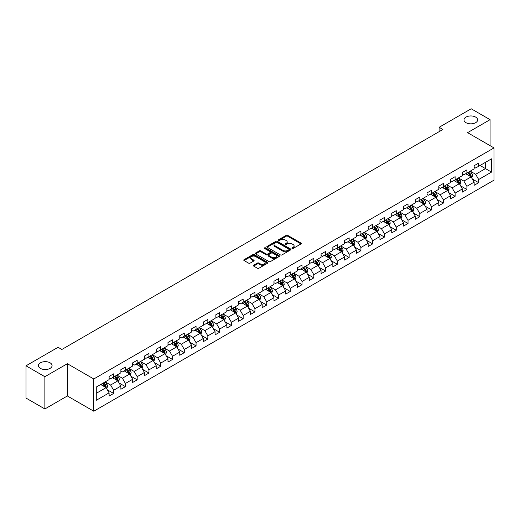 <?xml version="1.0" encoding="UTF-8"?>
<svg xmlns="http://www.w3.org/2000/svg" width="520" height="520" viewBox="0 0 520 520"><rect width="100%" height="100%" fill="white"/><g stroke="black" fill="none" stroke-linecap="round" stroke-linejoin="round"><path stroke-width="0.78" d="M292.103 248.463A0.734 0.423 0 0 0 293.137 248.463L301.008 243.919A1.047 0.605 0 0 0 301.32 243.49A1.047 0.605 0 0 0 301.008 243.061L287.677 235.365A1.047 0.605 0 0 0 286.195 235.365L278.324 239.909A0.734 0.423 0 0 0 279.357 240.506L280.377 239.922A3.354 1.937 0 0 1 285.116 239.922L286.228 240.558A3.354 1.937 0 0 1 287.209 241.93A3.354 1.937 0 0 1 286.228 243.302L285.214 243.886A0.734 0.423 0 0 0 286.247 244.484L287.267 243.9A3.354 1.937 0 0 1 292.012 243.9L293.118 244.536A3.354 1.937 0 0 1 294.106 245.908A3.354 1.937 0 0 1 293.118 247.28L292.103 247.864A0.734 0.423 0 0 0 292.103 248.463L292.103 247.864M50.083 362.804A6.832 3.946 0 0 0 42.634 361.953A6.832 3.946 0 0 0 38.415 365.593A6.832 3.946 0 0 0 40.417 368.381A6.832 3.946 0 0 0 47.866 369.239A6.832 3.946 0 0 0 52.078 365.593A6.832 3.946 0 0 0 50.083 362.804M475.657 117.098A6.832 3.946 0 0 0 468.215 116.246A6.832 3.946 0 0 0 463.996 119.892A6.832 3.946 0 0 0 465.998 122.681A6.832 3.946 0 0 0 473.441 123.533A6.832 3.946 0 0 0 477.659 119.892A6.832 3.946 0 0 0 475.657 117.098M253.669 265.219A1.047 0.605 0 0 0 253.357 265.649A1.047 0.605 0 0 0 253.669 266.078L257.406 268.236A1.047 0.605 0 0 0 258.889 268.236L267.631 263.192A1.047 0.605 0 0 0 267.937 262.762A1.047 0.605 0 0 0 267.631 262.334L254.293 254.631A1.047 0.605 0 0 0 252.817 254.631L244.069 259.682A1.047 0.605 0 0 0 243.763 260.111A1.047 0.605 0 0 0 244.069 260.539L248.593 263.146A1.047 0.605 0 0 0 250.075 263.146L253.812 260.988A1.047 0.605 0 0 0 254.124 260.559A1.047 0.605 0 0 0 253.812 260.13L251.576 258.837A2.801 1.619 0 0 1 250.75 257.692A2.801 1.619 0 0 1 252.48 256.197A2.801 1.619 0 0 1 255.535 256.548L264.316 261.619A2.801 1.619 0 0 1 265.135 262.762A2.801 1.619 0 0 1 263.406 264.257A2.801 1.619 0 0 1 260.351 263.906L258.889 263.062A1.047 0.605 0 0 0 257.406 263.062L253.669 265.219L253.669 266.078M67.366 363.721L44.87 376.707L26 365.813L26 398.06L44.87 408.96L67.366 395.974L93.782 411.223L93.782 378.976L67.366 363.721L67.366 395.974M490.074 145.645L490.074 119.672L467.578 132.659L494 147.914L93.782 378.976M490.074 119.672L471.204 108.778L439.121 127.296L439.121 131.657M26 365.813L58.078 347.288L61.854 349.473L442.897 129.48L439.121 127.296M280.449 254.936A1.047 0.605 0 0 0 281.931 254.936L290.673 249.886A1.047 0.605 0 0 0 290.986 249.457A1.047 0.605 0 0 0 290.673 249.028L277.342 241.332A1.047 0.605 0 0 0 275.86 241.332L267.111 246.376A1.047 0.605 0 0 0 266.806 246.805A1.047 0.605 0 0 0 267.111 247.234L280.449 254.936M264.849 248.625A0.734 0.423 0 0 1 265.596 248.722L265.596 247.852L279.156 255.684A1.047 0.605 0 0 1 279.461 256.113A1.047 0.605 0 0 1 279.156 256.536L270.413 261.586A1.047 0.605 0 0 1 268.931 261.586L255.593 253.883L255.593 253.032A1.047 0.605 0 0 0 255.288 253.461A1.047 0.605 0 0 0 255.593 253.883M255.593 253.032L259.337 250.868A1.047 0.605 0 0 1 260.819 250.868L266.227 253.994A1.047 0.605 0 0 0 267.709 253.994L270.192 252.558A1.047 0.605 0 0 0 270.498 252.135A1.047 0.605 0 0 0 270.192 251.706L264.557 248.456A0.734 0.423 0 0 1 265.596 247.852M93.782 411.223L494 180.161L494 147.914M107.335 389.805L113.64 393.445L113.64 390.26L120.88 386.081L120.88 389.259L125.411 386.646L125.411 383.461L132.659 379.281L132.659 382.46L137.189 379.847L137.189 376.662L144.437 372.482L144.437 375.661L148.96 373.048L148.96 369.863L156.208 365.684L156.208 368.862L160.738 366.249L160.738 363.071L167.986 358.885L167.986 362.063L172.517 359.45L172.517 356.272L179.758 352.085L179.758 355.264L184.288 352.651L184.288 349.473L191.536 345.287L191.536 348.465L196.066 345.852L196.066 342.674L203.314 338.488L203.314 341.673L207.838 339.053L207.838 335.875L215.085 331.689L215.085 334.874L219.615 332.254L219.615 329.075L226.863 324.889L226.863 328.075L231.394 325.455L231.394 322.276L238.641 318.091L238.641 321.276L243.165 318.656L243.165 315.478L250.413 311.292L250.413 314.476L254.943 311.864L254.943 308.678L262.19 304.493L262.19 307.678L266.721 305.065L266.721 301.88L273.962 297.7L273.962 300.878L278.493 298.266L278.493 295.081L285.74 290.901L285.74 294.079L290.271 291.467L290.271 288.281L297.518 284.102L297.518 287.281L302.042 284.668L302.042 281.483L309.289 277.303L309.289 280.481L313.82 277.869L313.82 274.683L321.067 270.504L321.067 273.683L325.598 271.07L325.598 267.891L332.839 263.705L332.839 266.883L337.37 264.271L337.37 261.092L344.617 256.906L344.617 260.084L349.147 257.471L349.147 254.293L356.395 250.107L356.395 253.292L360.919 250.672L360.919 247.494L368.166 243.308L368.166 246.493L372.697 243.874L372.697 240.695L379.945 236.509L379.945 239.694L384.475 237.075L384.475 233.896L391.723 229.71L391.723 232.895L396.247 230.275L396.247 227.097L403.494 222.911L403.494 226.096L408.025 223.483L408.025 220.298L415.272 216.112L415.272 219.297L419.803 216.684L419.803 213.499L427.043 209.319L427.043 212.498L431.574 209.885L431.574 206.7L438.822 202.52L438.822 205.699L443.352 203.086L443.352 199.901L450.6 195.722L450.6 198.9L455.124 196.287L455.124 193.102L462.371 188.922L462.371 192.101L466.901 189.488L466.901 186.303L474.149 182.124L474.149 185.302L478.679 182.689L478.679 179.511L491.51 172.1L491.51 158.847L485.472 162.338L485.472 168.61L491.51 172.1M113.64 393.445L109.109 396.058L109.109 392.873L96.278 400.283L96.278 387.036L109.109 379.626L109.109 376.447L113.64 373.834L113.64 377.013L120.88 372.827L120.88 369.649L125.411 367.036L125.411 370.214L132.659 366.028L132.659 362.85L137.189 360.237L137.189 363.415L144.437 359.229L144.437 356.05L148.96 353.438L148.96 356.616L156.208 352.437L156.208 349.251L160.738 346.638L160.738 349.817L167.986 345.637L167.986 342.453L172.517 339.84L172.517 343.018L179.758 338.839L179.758 335.654L184.288 333.041L184.288 336.219L191.536 332.039L191.536 328.855L196.066 326.242L196.066 329.42L203.314 325.24L203.314 322.056L207.838 319.442L207.838 322.627L215.085 318.442L215.085 315.257L219.615 312.644L219.615 315.829L226.863 311.642L226.863 308.464L231.394 305.844L231.394 309.03L238.641 304.844L238.641 301.665L243.165 299.046L243.165 302.231L250.413 298.044L250.413 294.866L254.943 292.247L254.943 295.432L262.19 291.245L262.19 288.067L266.721 285.447L266.721 288.632L273.962 284.447L273.962 281.268L278.493 278.655L278.493 281.834L285.74 277.647L285.74 274.469L290.271 271.856L290.271 275.034L297.518 270.849L297.518 267.67L302.042 265.057L302.042 268.236L309.289 264.056L309.289 260.871L313.82 258.258L313.82 261.437L321.067 257.257L321.067 254.072L325.598 251.459L325.598 254.638L332.839 250.458L332.839 247.273L337.37 244.66L337.37 247.839L344.617 243.659L344.617 240.474L349.147 237.861L349.147 241.04L356.395 236.86L356.395 233.675L360.919 231.062L360.919 234.247L368.166 230.061L368.166 226.876L372.697 224.263L372.697 227.448L379.945 223.262L379.945 220.083L384.475 217.464L384.475 220.649L391.723 216.463L391.723 213.285L396.247 210.665L396.247 213.85L403.494 209.664L403.494 206.486L408.025 203.866L408.025 207.051L415.272 202.865L415.272 199.686L419.803 197.067L419.803 200.252L427.043 196.066L427.043 192.888L431.574 190.275L431.574 193.453L438.822 189.267L438.822 186.089L443.352 183.475L443.352 186.654L450.6 182.468L450.6 179.29L455.124 176.677L455.124 179.855L462.371 175.669L462.371 172.49L466.901 169.878L466.901 173.056L474.149 168.877L474.149 165.691L478.679 163.078L478.679 166.257L491.51 158.847M112.431 377.709L117.865 380.848L110.617 385.034L105.183 381.894M109.109 377.884L110.617 378.755L113.64 377.013M110.617 385.034L113.64 390.26M117.865 380.848L120.88 386.081M124.202 370.91L129.642 374.049L122.395 378.235L116.961 375.096M120.88 371.085L122.395 371.956L125.411 370.214M122.395 378.235L125.411 383.461M129.642 374.049L132.659 379.281M135.98 364.111L141.414 367.25L134.167 371.436L128.733 368.297M132.659 364.286L134.167 365.157L137.189 363.415M134.167 371.436L137.189 376.662M141.414 367.25L144.437 372.482M147.758 357.312L153.192 360.451L145.945 364.637L140.511 361.498M144.437 357.487L145.945 358.358L148.96 356.616M145.945 364.637L148.96 369.863M153.192 360.451L156.208 365.684M159.53 350.519L164.964 353.652L157.722 357.838L152.282 354.699M156.208 350.688L157.722 351.559L160.738 349.817M157.722 357.838L160.738 363.071M164.964 353.652L167.986 358.885M171.308 343.72L176.742 346.853L169.494 351.039L164.06 347.9M167.986 343.889L169.494 344.767L172.517 343.018M169.494 351.039L172.517 356.272M176.742 346.853L179.758 352.085M183.079 336.921L188.519 340.054L181.272 344.24L175.838 341.101M179.758 337.097L181.272 337.968L184.288 336.219M181.272 344.24L184.288 349.473M188.519 340.054L191.536 345.287M194.857 330.122L200.291 333.262L193.044 337.441L187.609 334.301M191.536 330.298L193.044 331.168L196.066 329.42M193.044 337.441L196.066 342.674M200.291 333.262L203.314 338.488M206.635 323.323L212.069 326.463L204.822 330.642L199.388 327.502M203.314 323.499L204.822 324.37L207.838 322.627M204.822 330.642L207.838 335.875M212.069 326.463L215.085 331.689M218.406 316.524L223.841 319.663L216.6 323.843L211.159 320.71M215.085 316.7L216.6 317.57L219.615 315.829M216.6 323.843L219.615 329.075M223.841 319.663L226.863 324.889M230.185 309.725L235.619 312.865L228.371 317.044L222.937 313.911M226.863 309.901L228.371 310.772L231.394 309.03M228.371 317.044L231.394 322.276M235.619 312.865L238.641 318.091M241.963 302.926L247.397 306.065L240.149 310.245L234.715 307.112M238.641 303.101L240.149 303.972L243.165 302.231M240.149 310.245L243.165 315.478M247.397 306.065L250.413 311.292M253.734 296.127L259.168 299.267L251.921 303.453L246.487 300.313M250.413 296.303L251.921 297.173L254.943 295.432M251.921 303.453L254.943 308.678M259.168 299.267L262.19 304.493M265.512 289.328L270.946 292.468L263.699 296.654L258.264 293.514M262.19 289.503L263.699 290.375L266.721 288.632M263.699 296.654L266.721 301.88M270.946 292.468L273.962 297.7M277.284 282.529L282.718 285.668L275.476 289.855L270.036 286.715M273.962 282.704L275.476 283.575L278.493 281.834M275.476 289.855L278.493 295.081M282.718 285.668L285.74 290.901M289.062 275.73L294.495 278.87L287.248 283.056L281.814 279.916M285.74 275.906L287.248 276.776L290.271 275.034M287.248 283.056L290.271 288.281M294.495 278.87L297.518 284.102M300.839 268.931L306.274 272.07L299.026 276.257L293.592 273.117M297.518 269.106L299.026 269.978L302.042 268.236M299.026 276.257L302.042 281.483M306.274 272.07L309.289 277.303M312.611 262.139L318.045 265.272L310.798 269.458L305.364 266.318M309.289 262.308L310.798 263.178L313.82 261.437M310.798 269.458L313.82 274.683M318.045 265.272L321.067 270.504M324.389 255.339L329.823 258.472L322.575 262.659L317.142 259.519M321.067 255.508L322.575 256.386L325.598 254.638M322.575 262.659L325.598 267.891M329.823 258.472L332.839 263.705M336.161 248.541L341.601 251.674L334.353 255.859L328.919 252.72M332.839 248.709L334.353 249.587L337.37 247.839M334.353 255.859L337.37 261.092M341.601 251.674L344.617 256.906M347.938 241.742L353.373 244.875L346.125 249.061L340.691 245.921M344.617 241.917L346.125 242.788L349.147 241.04M346.125 249.061L349.147 254.293M353.373 244.875L356.395 250.107M359.716 234.942L365.151 238.082L357.903 242.261L352.469 239.122M356.395 235.118L357.903 235.989L360.919 234.247M357.903 242.261L360.919 247.494M365.151 238.082L368.166 243.308M371.488 228.144L376.922 231.283L369.681 235.463L364.24 232.33M368.166 228.319L369.681 229.19L372.697 227.448M369.681 235.463L372.697 240.695M376.922 231.283L379.945 236.509M383.266 221.344L388.7 224.484L381.453 228.664L376.019 225.531M379.945 221.52L381.453 222.391L384.475 220.649M381.453 228.664L384.475 233.896M388.7 224.484L391.723 229.71M395.038 214.546L400.478 217.685L393.231 221.864L387.797 218.732M391.723 214.721L393.231 215.592L396.247 213.85M393.231 221.864L396.247 227.097M400.478 217.685L403.494 222.911M406.816 207.747L412.25 210.886L405.002 215.072L399.568 211.933M403.494 207.922L405.002 208.793L408.025 207.051M405.002 215.072L408.025 220.298M412.25 210.886L415.272 216.112M418.594 200.947L424.028 204.087L416.78 208.273L411.346 205.133M415.272 201.123L416.78 201.994L419.803 200.252M416.78 208.273L419.803 213.499M424.028 204.087L427.043 209.319M430.365 194.149L435.799 197.288L428.558 201.474L423.118 198.334M427.043 194.324L428.558 195.195L431.574 193.453M428.558 201.474L431.574 206.7M435.799 197.288L438.822 202.52M442.143 187.35L447.577 190.489L440.329 194.675L434.896 191.536M438.822 187.525L440.329 188.396L443.352 186.654M440.329 194.675L443.352 199.901M447.577 190.489L450.6 195.722M453.921 180.55L459.355 183.69L452.107 187.876L446.674 184.737M450.6 180.726L452.107 181.597L455.124 179.855M452.107 187.876L455.124 193.102M459.355 183.69L462.371 188.922M465.693 173.752L471.126 176.891L463.879 181.077L458.445 177.938M462.371 173.927L463.879 174.798L466.901 173.056M463.879 181.077L466.901 186.303M471.126 176.891L474.149 182.124M480.038 165.477L485.472 168.61L475.657 174.278L470.223 171.139M474.149 167.128L475.657 167.999L478.679 166.257M475.657 174.278L478.679 179.511M44.87 376.707L44.87 408.96M96.278 393.315L106.087 387.647L100.653 384.507M106.087 387.647L109.109 392.873M472.375 179.049L478.679 182.689M460.597 185.848L466.901 189.488M448.825 192.647L455.124 196.287M437.047 199.446L443.352 203.086M425.269 206.245L431.574 209.885M413.498 213.044L419.803 216.684M401.719 219.843L408.025 223.483M389.948 226.642L396.247 230.275M378.17 233.441L384.475 237.075M366.392 240.233L372.697 243.874M354.621 247.033L360.919 250.672M342.843 253.832L349.147 257.471M331.071 260.631L337.37 264.271M319.293 267.43L325.598 271.07M307.515 274.228L313.82 277.869M295.744 281.028L302.042 284.668M283.966 287.827L290.271 291.467M272.188 294.625L278.493 298.266M260.416 301.425L266.721 305.065M248.638 308.224L254.943 311.864M236.867 315.022L243.165 318.656M225.089 321.822L231.394 325.455M213.311 328.614L219.615 332.254M201.539 335.413L207.838 339.053M189.761 342.212L196.066 345.852M177.989 349.011L184.288 352.651M166.212 355.81L172.517 359.45M154.434 362.609L160.738 366.249M142.662 369.408L148.96 373.048M130.884 376.207L137.189 379.847M119.112 383.006L125.411 386.646M292.396 248.567L293.118 248.15A3.354 1.937 0 0 0 294.106 246.779L294.106 245.908M287.209 241.93L287.209 242.801A3.354 1.937 0 0 1 286.228 244.172L285.506 244.589M300.995 243.925L287.677 236.236A1.047 0.605 0 0 0 286.195 236.236L278.616 240.611M290.661 249.893L277.342 242.203A1.047 0.605 0 0 0 275.86 242.203L267.131 247.24L267.111 246.376M288.821 249.756A0.734 0.423 0 0 0 288.821 249.158L277.115 242.398A0.734 0.423 0 0 0 276.081 242.398L275.002 243.022A3.354 1.937 0 0 0 274.021 244.387A3.354 1.937 0 0 0 275.002 245.758L283.01 250.38A3.354 1.937 0 0 0 287.749 250.38L288.821 249.756L288.821 250.627A0.734 0.423 0 0 0 289.036 250.328L289.036 249.457M274.021 244.387L274.021 245.258A3.354 1.937 0 0 0 275.002 246.63L275.002 245.758M288.821 250.627L287.749 251.251A3.354 1.937 0 0 1 283.01 251.251L275.002 246.63M255.606 253.897L259.337 251.739L259.337 250.868M270.498 252.135L270.498 253.006A1.047 0.605 0 0 1 270.192 253.429L267.709 254.865A1.047 0.605 0 0 1 266.227 254.865L260.819 251.739A1.047 0.605 0 0 0 259.337 251.739M265.596 248.722L279.142 256.548M271.837 257.231A2.801 1.619 0 0 0 274.892 257.582A2.801 1.619 0 0 0 276.62 256.087A2.801 1.619 0 0 0 275.802 254.943L272.708 253.156A1.047 0.605 0 0 0 271.226 253.156L268.743 254.592A1.047 0.605 0 0 0 268.437 255.021A1.047 0.605 0 0 0 268.743 255.45L271.837 257.231L271.837 258.102A2.801 1.619 0 0 0 274.892 258.453A2.801 1.619 0 0 0 276.62 256.958L276.62 256.087M268.437 255.021L268.437 255.892A1.047 0.605 0 0 0 268.743 256.321L268.743 255.45M271.837 258.102L268.743 256.321M265.135 262.762L265.135 263.633A2.801 1.619 0 0 1 263.406 265.128A2.801 1.619 0 0 1 260.351 264.778L258.889 263.933A1.047 0.605 0 0 0 257.406 263.933L253.682 266.084M250.75 257.692L250.75 258.564A2.801 1.619 0 0 0 251.576 259.708L251.576 258.837M253.799 260.995L251.576 259.708M267.618 263.198L254.293 255.508A1.047 0.605 0 0 0 252.817 255.508L244.088 260.546L244.069 259.682M471.725 177.925L472.622 175.662A2.827 1.631 -120 0 0 471.718 173.258L470.165 171.178M467.447 174.766L466.388 173.355M467.825 172.523L469.378 174.603A2.827 1.631 60 0 1 470.191 176.306L471.094 175.786A2.827 1.631 -120 0 0 470.288 174.083L468.728 172.003M468.019 172.412L469.749 174.72A1.443 0.832 60 0 1 470.009 175.156L471.094 175.786M459.947 184.724L460.85 182.462A2.827 1.631 -120 0 0 459.947 180.05L458.387 177.977M455.669 181.565L454.61 180.154M456.047 179.322L457.606 181.402A2.827 1.631 60 0 1 458.413 183.105L459.322 182.585A2.827 1.631 -120 0 0 458.51 180.882L456.95 178.802M456.241 179.212L457.971 181.519A1.443 0.832 60 0 1 458.237 181.955L459.322 182.585M448.175 191.522L449.072 189.261A2.827 1.631 -120 0 0 448.168 186.849L446.609 184.769M443.898 188.364L442.839 186.953M444.269 186.121L445.829 188.201A2.827 1.631 60 0 1 446.641 189.904L447.544 189.384A2.827 1.631 -120 0 0 446.732 187.681L445.178 185.601M444.47 186.011L446.199 188.318A1.443 0.832 60 0 1 446.459 188.754L447.544 189.384M436.397 198.322L437.294 196.06A2.827 1.631 -120 0 0 436.391 193.648L434.837 191.568M432.12 195.162L431.06 193.752M432.497 192.92L434.05 195A2.827 1.631 60 0 1 434.863 196.703L435.767 196.177A2.827 1.631 -120 0 0 434.96 194.48L433.401 192.4M432.692 192.81L434.421 195.117A1.443 0.832 60 0 1 434.681 195.553L435.767 196.177M424.625 205.12L425.522 202.858A2.827 1.631 -120 0 0 424.619 200.447L423.059 198.367M420.342 201.962L419.289 200.551M420.719 199.719L422.279 201.799A2.827 1.631 60 0 1 423.085 203.502L423.995 202.975A2.827 1.631 -120 0 0 423.183 201.279L421.629 199.199M420.914 199.608L422.643 201.916A1.443 0.832 60 0 1 422.91 202.352L423.995 202.975M412.848 211.919L413.745 209.658A2.827 1.631 -120 0 0 412.841 207.246L411.288 205.166M408.571 208.761L407.511 207.344M408.947 206.518L410.501 208.598A2.827 1.631 60 0 1 411.313 210.301L412.217 209.775A2.827 1.631 -120 0 0 411.411 208.078L409.851 205.998M409.143 206.408L410.872 208.715A1.443 0.832 60 0 1 411.132 209.15L412.217 209.775M401.07 218.719L401.966 216.457A2.827 1.631 -120 0 0 401.07 214.045L399.51 211.965M396.793 215.56L395.733 214.143M397.169 213.317L398.729 215.397A2.827 1.631 60 0 1 399.536 217.1L400.446 216.573A2.827 1.631 -120 0 0 399.633 214.87L398.073 212.797M397.365 213.2L399.094 215.508A1.443 0.832 60 0 1 399.353 215.95L400.446 216.573M389.298 225.518L390.195 223.256A2.827 1.631 -120 0 0 389.291 220.844L387.731 218.764M385.015 222.358L383.962 220.942M385.392 220.116L386.951 222.196A2.827 1.631 60 0 1 387.764 223.899L388.668 223.373A2.827 1.631 -120 0 0 387.855 221.669L386.301 219.589M385.593 219.999L387.322 222.306A1.443 0.832 60 0 1 387.582 222.749L388.668 223.373M377.52 232.317L378.417 230.055A2.827 1.631 -120 0 0 377.513 227.643L375.96 225.563M373.243 229.158L372.184 227.74M373.62 226.915L375.174 228.995A2.827 1.631 60 0 1 375.986 230.698L376.89 230.172A2.827 1.631 -120 0 0 376.084 228.469L374.524 226.389M373.815 226.798L375.544 229.106A1.443 0.832 60 0 1 375.804 229.547L376.89 230.172M365.749 239.109L366.646 236.847A2.827 1.631 -120 0 0 365.742 234.442L364.182 232.362M361.465 235.95L360.406 234.54M361.842 233.714L363.402 235.794A2.827 1.631 60 0 1 364.208 237.49L365.118 236.971A2.827 1.631 -120 0 0 364.306 235.268L362.746 233.188M362.037 233.597L363.766 235.905A1.443 0.832 60 0 1 364.032 236.347L365.118 236.971M353.971 245.908L354.868 243.646A2.827 1.631 -120 0 0 353.964 241.241L352.404 239.161M349.694 242.749L348.634 241.339M350.064 240.513L351.624 242.593A2.827 1.631 60 0 1 352.437 244.29L353.34 243.769A2.827 1.631 -120 0 0 352.534 242.067L350.974 239.987M350.266 240.396L351.995 242.703A1.443 0.832 60 0 1 352.255 243.139L353.34 243.769M342.193 252.707L343.09 250.445A2.827 1.631 -120 0 0 342.193 248.04L340.632 245.96M337.916 249.548L336.856 248.138M338.293 247.312L339.853 249.392A2.827 1.631 60 0 1 340.659 251.089L341.562 250.569A2.827 1.631 -120 0 0 340.756 248.865L339.196 246.786M338.488 247.195L340.216 249.503A1.443 0.832 60 0 1 340.476 249.938L341.562 250.569M330.421 259.506L331.318 257.244A2.827 1.631 -120 0 0 330.414 254.839L328.855 252.759M326.137 256.347L325.084 254.936M326.514 254.111L328.075 256.185A2.827 1.631 60 0 1 328.887 257.887L329.791 257.368A2.827 1.631 -120 0 0 328.978 255.665L327.425 253.585M326.716 253.994L328.439 256.302A1.443 0.832 60 0 1 328.705 256.737L329.791 257.368M318.643 266.305L319.54 264.043A2.827 1.631 -120 0 0 318.637 261.638L317.083 259.558M314.366 263.146L313.307 261.736M314.743 260.904L316.297 262.983A2.827 1.631 60 0 1 317.109 264.687L318.012 264.167A2.827 1.631 -120 0 0 317.207 262.464L315.647 260.383M314.938 260.793L316.667 263.101A1.443 0.832 60 0 1 316.927 263.536L318.012 264.167M306.865 273.104L307.769 270.842A2.827 1.631 -120 0 0 306.865 268.437L305.305 266.357M302.588 269.945L301.529 268.534M302.965 267.703L304.525 269.783A2.827 1.631 60 0 1 305.331 271.486L306.241 270.966A2.827 1.631 -120 0 0 305.428 269.262L303.869 267.183M303.16 267.592L304.889 269.9A1.443 0.832 60 0 1 305.156 270.335L306.241 270.966M295.094 279.903L295.99 277.641A2.827 1.631 -120 0 0 295.087 275.23L293.527 273.15M290.817 276.744L289.757 275.334M291.187 274.502L292.747 276.582A2.827 1.631 60 0 1 293.56 278.284L294.463 277.764A2.827 1.631 -120 0 0 293.651 276.062L292.097 273.981M291.389 274.391L293.118 276.699A1.443 0.832 60 0 1 293.377 277.134L294.463 277.764M283.315 286.702L284.213 284.44A2.827 1.631 -120 0 0 283.309 282.029L281.756 279.949M279.038 283.543L277.979 282.132M279.416 281.3L280.969 283.381A2.827 1.631 60 0 1 281.781 285.084L282.685 284.564A2.827 1.631 -120 0 0 281.879 282.861L280.319 280.781M279.611 281.19L281.339 283.498A1.443 0.832 60 0 1 281.6 283.933L282.685 284.564M271.544 293.501L272.441 291.239A2.827 1.631 -120 0 0 271.538 288.828L269.978 286.748M267.261 290.342L266.208 288.932M267.637 288.1L269.197 290.18A2.827 1.631 60 0 1 270.003 291.882L270.913 291.356A2.827 1.631 -120 0 0 270.101 289.659L268.548 287.579M267.839 287.989L269.562 290.297A1.443 0.832 60 0 1 269.828 290.732L270.913 291.356M259.766 300.3L260.663 298.038A2.827 1.631 -120 0 0 259.76 295.627L258.206 293.547M255.489 297.141L254.43 295.724M255.866 294.899L257.419 296.978A2.827 1.631 60 0 1 258.232 298.682L259.136 298.155A2.827 1.631 -120 0 0 258.329 296.459L256.769 294.378M256.061 294.788L257.79 297.096A1.443 0.832 60 0 1 258.05 297.531L259.136 298.155M247.988 307.099L248.892 304.837A2.827 1.631 -120 0 0 247.988 302.425L246.428 300.346M243.711 303.94L242.651 302.523M244.088 301.697L245.648 303.778A2.827 1.631 60 0 1 246.454 305.481L247.364 304.954A2.827 1.631 -120 0 0 246.552 303.257L244.992 301.178M244.283 301.587L246.012 303.888A1.443 0.832 60 0 1 246.272 304.33L247.364 304.954M236.217 313.898L237.114 311.636A2.827 1.631 -120 0 0 236.21 309.225L234.65 307.144M231.94 310.739L230.88 309.322M232.31 308.497L233.87 310.577A2.827 1.631 60 0 1 234.683 312.28L235.586 311.753A2.827 1.631 -120 0 0 234.774 310.05L233.22 307.97M232.511 308.38L234.24 310.687A1.443 0.832 60 0 1 234.5 311.129L235.586 311.753M224.439 320.697L225.336 318.435A2.827 1.631 -120 0 0 224.432 316.024L222.879 313.944M220.161 317.538L219.102 316.121M220.539 315.296L222.092 317.375A2.827 1.631 60 0 1 222.905 319.079L223.808 318.552A2.827 1.631 -120 0 0 223.002 316.849L221.442 314.769M220.733 315.178L222.463 317.486A1.443 0.832 60 0 1 222.722 317.928L223.808 318.552M212.667 327.496L213.564 325.228A2.827 1.631 -120 0 0 212.661 322.822L211.1 320.743M208.383 324.337L207.324 322.92M208.761 322.094L210.321 324.175A2.827 1.631 60 0 1 211.127 325.877L212.036 325.351A2.827 1.631 -120 0 0 211.224 323.648L209.664 321.568M208.956 321.978L210.685 324.285A1.443 0.832 60 0 1 210.951 324.727L212.036 325.351M200.889 334.288L201.786 332.026A2.827 1.631 -120 0 0 200.883 329.622L199.329 327.542M196.612 331.13L195.553 329.719M196.989 328.894L198.542 330.974A2.827 1.631 60 0 1 199.355 332.67L200.258 332.15A2.827 1.631 -120 0 0 199.453 330.447L197.893 328.367M197.184 328.776L198.913 331.084A1.443 0.832 60 0 1 199.173 331.526L200.258 332.15M189.111 341.088L190.008 338.825A2.827 1.631 -120 0 0 189.111 336.421L187.551 334.341M184.834 337.928L183.775 336.518M185.211 335.693L186.771 337.772A2.827 1.631 60 0 1 187.577 339.469L188.487 338.949A2.827 1.631 -120 0 0 187.675 337.246L186.114 335.166M185.406 335.575L187.135 337.883A1.443 0.832 60 0 1 187.395 338.319L188.487 338.949M177.339 347.887L178.237 345.625A2.827 1.631 -120 0 0 177.333 343.219L175.773 341.14M173.056 344.728L172.003 343.317M173.433 342.491L174.993 344.572A2.827 1.631 60 0 1 175.806 346.268L176.709 345.748A2.827 1.631 -120 0 0 175.897 344.045L174.343 341.965M173.635 342.375L175.364 344.682A1.443 0.832 60 0 1 175.624 345.118L176.709 345.748M165.562 354.685L166.458 352.424A2.827 1.631 -120 0 0 165.555 350.019L164.001 347.938M161.285 351.526L160.225 350.116M161.662 349.284L163.215 351.364A2.827 1.631 60 0 1 164.028 353.067L164.931 352.547A2.827 1.631 -120 0 0 164.125 350.844L162.565 348.764M161.857 349.174L163.585 351.481A1.443 0.832 60 0 1 163.845 351.916L164.931 352.547M153.784 361.485L154.687 359.223A2.827 1.631 -120 0 0 153.784 356.818L152.224 354.738M149.506 358.325L148.447 356.915M149.883 356.083L151.444 358.163A2.827 1.631 60 0 1 152.25 359.866L153.16 359.346A2.827 1.631 -120 0 0 152.347 357.643L150.787 355.563M150.078 355.973L151.808 358.28A1.443 0.832 60 0 1 152.074 358.716L153.16 359.346M142.012 368.284L142.909 366.022A2.827 1.631 -120 0 0 142.006 363.61L140.446 361.53M137.735 365.125L136.675 363.714M138.106 362.882L139.666 364.962A2.827 1.631 60 0 1 140.478 366.665L141.381 366.145A2.827 1.631 -120 0 0 140.569 364.442L139.016 362.362M138.307 362.772L140.036 365.079A1.443 0.832 60 0 1 140.296 365.515L141.381 366.145M130.234 375.082L131.131 372.821A2.827 1.631 -120 0 0 130.234 370.409L128.674 368.329M125.957 371.924L124.898 370.513M126.334 369.681L127.894 371.761A2.827 1.631 60 0 1 128.7 373.464L129.603 372.944A2.827 1.631 -120 0 0 128.798 371.241L127.238 369.161M126.529 369.571L128.258 371.878A1.443 0.832 60 0 1 128.518 372.313L129.603 372.944M118.463 381.882L119.359 379.62A2.827 1.631 -120 0 0 118.456 377.208L116.896 375.128M114.179 378.723L113.126 377.312M114.556 376.48L116.116 378.56A2.827 1.631 60 0 1 116.922 380.263L117.832 379.737A2.827 1.631 -120 0 0 117.02 378.04L115.466 375.96M114.758 376.37L116.48 378.677A1.443 0.832 60 0 1 116.747 379.113L117.832 379.737M106.684 388.681L107.581 386.418A2.827 1.631 -120 0 0 106.678 384.007L105.124 381.927M102.408 385.522L101.348 384.111M102.784 383.279L104.338 385.359A2.827 1.631 60 0 1 105.151 387.062L106.054 386.536A2.827 1.631 -120 0 0 105.248 384.839L103.688 382.759M102.98 383.168L104.709 385.476A1.443 0.832 60 0 1 104.969 385.912L106.054 386.536M293.118 248.15L293.118 247.28M285.214 244.484L285.214 243.886M286.228 244.172L286.228 243.302M278.324 240.506L278.324 239.909M286.195 236.236L286.195 235.365M287.677 236.236L287.677 235.365M301.008 243.919L301.008 243.061M275.86 242.203L275.86 241.332M277.342 242.203L277.342 241.332M290.673 249.886L290.673 249.028M283.01 251.251L283.01 250.38M287.749 251.251L287.749 250.38M260.819 251.739L260.819 250.868M266.227 254.865L266.227 253.994M267.709 254.865L267.709 253.994M270.192 253.429L270.192 252.558M279.156 256.536L279.156 255.684M257.406 263.933L257.406 263.062M258.889 263.933L258.889 263.062M260.351 264.778L260.351 263.906M253.812 260.988L253.812 260.13M252.817 255.508L252.817 254.631M254.293 255.508L254.293 254.631M267.631 263.192L267.631 262.334M470.847 176.728L472.602 175.721M470.288 174.083L471.718 173.258M468.273 175.247L469.378 174.603M459.075 183.528L460.831 182.514M458.51 180.882L459.947 180.05M456.495 182.046L457.606 181.402M447.298 190.327L449.053 189.312M446.732 187.681L448.168 186.849M444.724 188.844L445.829 188.201M435.519 197.125L437.275 196.112M434.96 194.48L436.391 193.648M432.946 195.637L434.05 195M423.748 203.925L425.503 202.911M423.183 201.279L424.619 200.447M421.174 202.436L422.279 201.799M411.97 210.724L413.725 209.709M411.411 208.078L412.841 207.246M409.396 209.235L410.501 208.598M400.199 217.522L401.954 216.508M399.633 214.87L401.07 214.045M397.618 216.034L398.729 215.397M388.421 224.322L390.175 223.308M387.855 221.669L389.291 220.844M385.847 222.833L386.951 222.196M376.643 231.12L378.397 230.107M376.084 228.469L377.513 227.643M374.069 229.632L375.174 228.995M364.871 237.919L366.626 236.906M364.306 235.268L365.742 234.442M362.297 236.431L363.402 235.794M353.093 244.719L354.848 243.705M352.534 242.067L353.964 241.241M350.519 243.23L351.624 242.593M341.322 251.518L343.076 250.504M340.756 248.865L342.193 248.04M338.741 250.029L339.853 249.392M329.543 258.317L331.298 257.303M328.978 255.665L330.414 254.839M326.969 256.828L328.075 256.185M317.766 265.109L319.521 264.101M317.207 262.464L318.637 261.638M315.192 263.627L316.297 262.983M305.994 271.908L307.749 270.901M305.428 269.262L306.865 268.437M303.42 270.426L304.525 269.783M294.216 278.707L295.971 277.693M293.651 276.062L295.087 275.23M291.642 277.225L292.747 276.582M282.445 285.506L284.2 284.492M281.879 282.861L283.309 282.029M279.864 284.017L280.969 283.381M270.667 292.305L272.422 291.291M270.101 289.659L271.538 288.828M268.093 290.817L269.197 290.18M258.889 299.104L260.644 298.09M258.329 296.459L259.76 295.627M256.315 297.615L257.419 296.978M247.117 305.903L248.872 304.889M246.552 303.257L247.988 302.425M244.536 304.414L245.648 303.778M235.339 312.702L237.094 311.688M234.774 310.05L236.21 309.225M232.765 311.214L233.87 310.577M223.561 319.501L225.316 318.487M223.002 316.849L224.432 316.024M220.987 318.012L222.092 317.375M211.79 326.3L213.544 325.286M211.224 323.648L212.661 322.822M209.216 324.812L210.321 324.175M200.011 333.099L201.767 332.085M199.453 330.447L200.883 329.622M197.438 331.611L198.542 330.974M188.24 339.898L189.995 338.884M187.675 337.246L189.111 336.421M185.66 338.41L186.771 337.772M176.462 346.697L178.217 345.683M175.897 344.045L177.333 343.219M173.888 345.209L174.993 344.572M164.684 353.49L166.439 352.482M164.125 350.844L165.555 350.019M162.11 352.007L163.215 351.364M152.912 360.288L154.667 359.281M152.347 357.643L153.784 356.818M150.339 358.807L151.444 358.163M141.135 367.088L142.89 366.074M140.569 364.442L142.006 363.61M138.56 365.606L139.666 364.962M129.363 373.887L131.118 372.873M128.798 371.241L130.234 370.409M126.783 372.398L127.894 371.761M117.585 380.685L119.34 379.672M117.02 378.04L118.456 377.208M115.011 379.197L116.116 378.56M105.807 387.485L107.562 386.471M105.248 384.839L106.678 384.007M103.233 385.996L104.338 385.359"/></g></svg>
